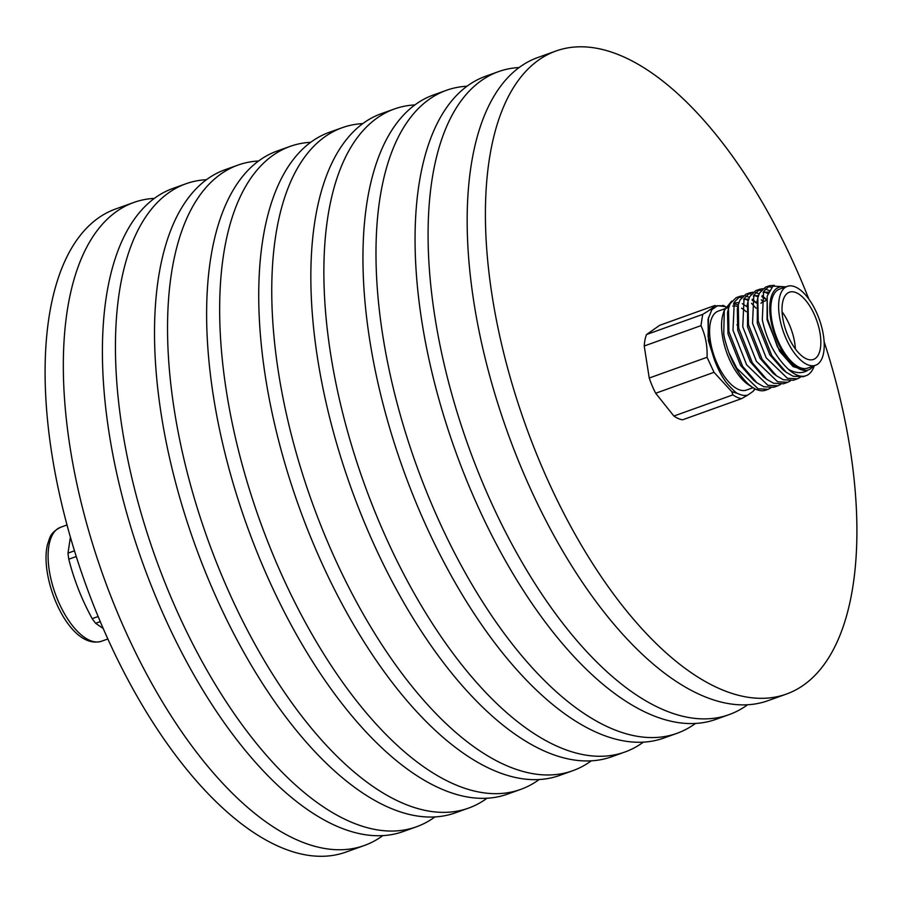<?xml version="1.0" encoding="UTF-8"?>
<svg xmlns="http://www.w3.org/2000/svg" width="902" height="902" viewBox="0 0 902 902"><rect width="100%" height="100%" fill="white"/><g stroke="black" fill="none" stroke-linecap="round" stroke-linejoin="round"><path stroke-width="1.35" d="M731.759 391.671L714.023 372.323L707.055 357.282C707.506 345.838 705.465 335.296 700.955 325.645L702.703 314.381C709.231 310.525 713.268 307.582 714.79 305.53L659.712 325.295L646.508 334.541A49.678 22.505 70.3 0 0 644.231 345.996L649.237 378.028A49.678 22.505 70.3 0 0 655.675 393.249L673.884 416.036A49.678 22.505 70.3 0 0 682.6 419.802L741.613 398.628A49.678 22.505 -109.7 0 1 732.898 394.873L731.759 391.671L738.062 393.633C736.314 394.039 725.061 381.614 725.061 380.678C721.374 375.66 717.845 368.738 714.463 359.921L708.442 340.821L708.002 319.466L711.813 309.713A47.039 21.31 70.3 0 0 711.171 310.559M808.891 299.193A341.554 154.749 70.3 0 0 555.824 51.064A341.554 154.749 70.3 0 0 492.052 295.292A341.554 154.749 70.3 0 0 786.499 694.033A341.554 154.749 70.3 0 0 850.259 449.805A341.554 154.749 70.3 0 0 824.112 341.621M555.824 51.064L537.581 57.604A341.554 154.749 70.3 0 0 473.809 301.832A341.554 154.749 70.3 0 0 768.256 700.583L786.499 694.033M519.078 67.526A341.554 154.749 70.3 0 0 498.502 71.63A341.554 154.749 70.3 0 0 434.73 315.858A341.554 154.749 70.3 0 0 729.177 714.598A341.554 154.749 70.3 0 0 747.668 704.688M498.502 71.63L485.479 76.298A341.554 154.749 70.3 0 0 421.708 320.526A341.554 154.749 70.3 0 0 716.143 719.277L729.177 714.598M466.977 86.22A341.554 154.749 70.3 0 0 446.389 90.324A341.554 154.749 70.3 0 0 382.628 334.552A341.554 154.749 70.3 0 0 677.064 733.292A341.554 154.749 70.3 0 0 695.566 723.381M446.389 90.324L433.366 94.992A341.554 154.749 70.3 0 0 369.594 339.22A341.554 154.749 70.3 0 0 664.041 737.971L677.064 733.292M414.864 104.914A341.554 154.749 70.3 0 0 394.287 109.018A341.554 154.749 70.3 0 0 330.515 353.246A341.554 154.749 70.3 0 0 624.962 751.986A341.554 154.749 70.3 0 0 643.453 742.075M394.287 109.018L381.253 113.686A341.554 154.749 70.3 0 0 317.493 357.914A341.554 154.749 70.3 0 0 611.928 756.665L624.962 751.986M362.762 123.608A341.554 154.749 70.3 0 0 342.174 127.712A341.554 154.749 70.3 0 0 278.402 371.94A341.554 154.749 70.3 0 0 572.849 770.68A341.554 154.749 70.3 0 0 591.351 760.769M342.174 127.712L329.151 132.38A341.554 154.749 70.3 0 0 265.38 376.608A341.554 154.749 70.3 0 0 559.826 775.359L572.849 770.68M310.649 142.302A341.554 154.749 70.3 0 0 290.072 146.406A341.554 154.749 70.3 0 0 226.301 390.634A341.554 154.749 70.3 0 0 520.747 789.374A341.554 154.749 70.3 0 0 539.238 779.463M290.072 146.406L277.038 151.074A341.554 154.749 70.3 0 0 213.267 395.302A341.554 154.749 70.3 0 0 507.713 794.053L520.747 789.374M258.547 160.996A341.554 154.749 70.3 0 0 237.959 165.1A341.554 154.749 70.3 0 0 174.187 409.328A341.554 154.749 70.3 0 0 468.634 808.068A341.554 154.749 70.3 0 0 487.136 798.157M237.959 165.1L224.936 169.768A341.554 154.749 70.3 0 0 161.165 414.007A341.554 154.749 70.3 0 0 455.611 812.747L468.634 808.068M206.434 179.69A341.554 154.749 70.3 0 0 185.857 183.794A341.554 154.749 70.3 0 0 122.086 428.022A341.554 154.749 70.3 0 0 416.521 826.762A341.554 154.749 70.3 0 0 435.023 816.851M185.857 183.794L172.823 188.462A341.554 154.749 70.3 0 0 109.052 432.701A341.554 154.749 70.3 0 0 403.498 831.441L416.521 826.762M154.332 198.384A341.554 154.749 70.3 0 0 133.744 202.488L115.501 209.027A341.554 154.749 70.3 0 0 51.741 453.255A341.554 154.749 70.3 0 0 346.176 852.007L364.419 845.456A341.554 154.749 70.3 0 0 382.922 835.545M133.744 202.488A341.554 154.749 70.3 0 0 69.973 446.715A341.554 154.749 70.3 0 0 364.419 845.456M722.096 305.677L722.987 305.35L724.892 306.567L717.406 305.688L711.689 309.792M716.842 306.049L714.79 305.53M714.463 359.921L708.07 336.626L708.51 317.324M777.885 385.797L773.815 387.262L763.825 386.766L756.925 382.786L742.56 366.28L728.917 331.722L728.512 308.416L730.192 303.591L736.156 297.683L740.238 296.228L734.262 302.136L732.999 330.267L746.63 364.814L767.895 385.301L777.885 385.797L780.602 384.41M738.287 297.209L741.591 297.457M744.195 298.303L748.243 300.625M751.501 303.309L756.011 308.191M787.66 382.301L783.579 383.756L773.589 383.26L766.689 379.28L752.324 362.773L738.693 328.215L738.276 304.91L739.956 300.095L745.931 294.176L750.002 292.722L744.037 298.63L742.763 326.761L756.395 361.319L777.671 381.794L787.66 382.301L790.366 380.903M748.062 293.714L751.366 293.951M753.971 294.807L758.018 297.119M761.277 299.802L763.148 301.663M797.424 378.795L793.354 380.249L783.364 379.753L776.464 375.773L762.1 359.267L748.457 324.709L748.051 301.403L749.731 296.589L755.707 290.669L759.777 289.215L753.801 295.123L752.539 323.254L766.17 357.812L787.435 378.299L797.424 378.795L800.142 377.397M757.827 290.207L761.13 290.444M763.735 291.301L767.873 293.68M814.28 365.738A48.516 21.986 -109.7 0 1 806.084 375.683L803.118 376.743L793.129 376.247L786.228 372.278L771.864 355.76L758.232 321.213L757.815 297.908L759.507 293.082L765.471 287.174L769.541 285.709L763.577 291.617L762.303 319.748C766.847 340.685 775.573 357.226 788.506 369.358C795.35 373.191 801.54 373.653 807.064 370.756L793.151 366.607L777.423 346.842L767.478 318.868L767.185 296.082L772.946 286.126L785.946 286.836M767.602 286.701L771.717 287.152M792.914 366.426L779.61 351.295L767.061 319.793L767.185 296.082M786.228 372.278L782.925 369.764L769.846 354.802L757.297 323.299L757.387 300.062M763.16 292.519L768.493 292.056M776.464 375.773L773.149 373.27L760.07 358.308L747.521 326.806L747.611 303.568M753.384 296.025L758.503 295.506M761.84 296.645L766.373 299.622M766.689 379.28L763.385 376.777L750.306 361.815L737.746 330.312L737.317 308.958L738.276 304.91A43.86 19.867 -109.7 0 0 733.427 304.087M743.62 299.532L748.728 299.013M752.076 300.152L756.598 303.128M756.925 382.786L753.61 380.283L740.531 365.321L727.982 333.819L727.542 312.453L728.512 308.416M733.845 303.038L738.963 302.52M742.301 303.658L746.833 306.635M774.277 285.336L769.541 285.709M769.226 290.523L765.2 288.978M762.81 288.708L759.777 289.215M766.418 299.385L762.089 295.664M759.146 293.86L755.436 292.485M753.035 292.203L750.002 292.722M756.654 302.892L752.313 299.171M749.37 297.367L745.661 295.991M743.271 295.709L740.238 296.228M731.714 301.088L724.317 310.141L723.731 333.774C724.126 337.573 725.862 343.91 728.94 352.795L736.855 368.32L758.12 388.807L768.109 389.303L770.827 387.916M784.954 287.186A43.86 19.867 70.3 0 0 770.612 318.699A43.86 19.867 70.3 0 0 789.656 361.262A43.86 19.867 70.3 0 0 813.266 366.099M806.084 375.683A48.516 21.986 -109.7 0 1 788.506 369.358M728.94 352.795A48.516 21.986 70.3 0 0 752.911 387.612L748.66 384.872A43.86 19.867 -109.7 0 1 722.412 335.984A43.86 19.867 -109.7 0 1 723.145 313.772L724.317 310.141M752.911 387.612A48.516 21.986 70.3 0 0 765.708 390.171L768.109 389.303M795.372 348.905A35.708 16.18 70.3 0 0 794.752 343.008A35.708 16.18 70.3 0 0 782.079 311.833M766.215 300.513L763.971 301.313A35.708 16.18 70.3 0 0 760.961 303.286M820.155 333.887A35.708 16.18 70.3 0 0 789.374 292.203A35.708 16.18 70.3 0 0 782.699 317.741A35.708 16.18 70.3 0 0 813.48 359.424A35.708 16.18 70.3 0 0 820.155 333.887M779.441 316.331A41.92 18.987 70.3 0 0 815.577 365.265A41.92 18.987 70.3 0 0 823.413 335.296A41.92 18.987 70.3 0 0 787.277 286.362A41.92 18.987 70.3 0 0 779.441 316.331M787.277 286.362L779.452 289.159A41.92 18.987 70.3 0 0 771.627 319.139A41.92 18.987 70.3 0 0 807.764 368.072L815.577 365.265M746.247 311.731A41.92 18.987 70.3 0 0 741.579 308.213M737.892 306.533A41.92 18.987 70.3 0 0 732.807 306.06M723.776 312.036A43.86 19.867 -109.7 0 1 729.538 305.09M724.791 308.777L718.229 311.122A41.92 18.987 70.3 0 0 710.404 341.103A41.92 18.987 70.3 0 0 746.54 390.036L753.057 387.702M738.062 393.633A47.039 21.31 70.3 0 0 747.905 394.986L741.613 398.628M755.03 388.83A49.678 22.505 -109.7 0 1 754.816 389.393L752.956 391.457A47.039 21.31 70.3 0 0 754.76 388.694M702.703 314.381L646.508 334.541M644.231 345.996L700.955 325.645M707.055 357.282L649.237 378.028M655.675 393.249L714.023 372.323M732.898 394.873L673.884 416.036M747.905 394.986L752.956 391.457M727.339 307.864A47.039 21.31 70.3 0 0 726.538 307.447M725.58 307.007A47.039 21.31 70.3 0 0 716.864 306.184L711.813 309.713M722.987 305.35A49.678 22.505 -109.7 0 1 725.704 306.759M74.516 550.795L68 553.129L70.412 537.062M98.205 616.506L92.196 618.659C81.845 599.751 74.032 579.941 68.778 559.206L76.298 556.511M68.778 559.206A69.86 31.649 -109.7 0 1 68 553.129M103.358 628.638L95.646 623.293L100.347 621.613M95.646 623.293A69.86 31.649 -109.7 0 1 92.196 618.659M60.581 527.275A60.547 27.432 70.3 0 0 49.666 542.125A60.547 27.432 70.3 0 0 62.294 609.729A60.547 27.432 70.3 0 0 101.475 641.254C69.127 650.534 38.786 578.351 47.558 544.21C50.027 537.806 49.497 533.262 60.581 527.275L67.041 524.953M748.051 301.403L747.082 305.451M757.815 297.908L756.857 301.945M736.889 324.889L738.062 324.461M101.475 641.254L107.936 638.932M728.782 307.345L725.749 308.428"/></g></svg>
